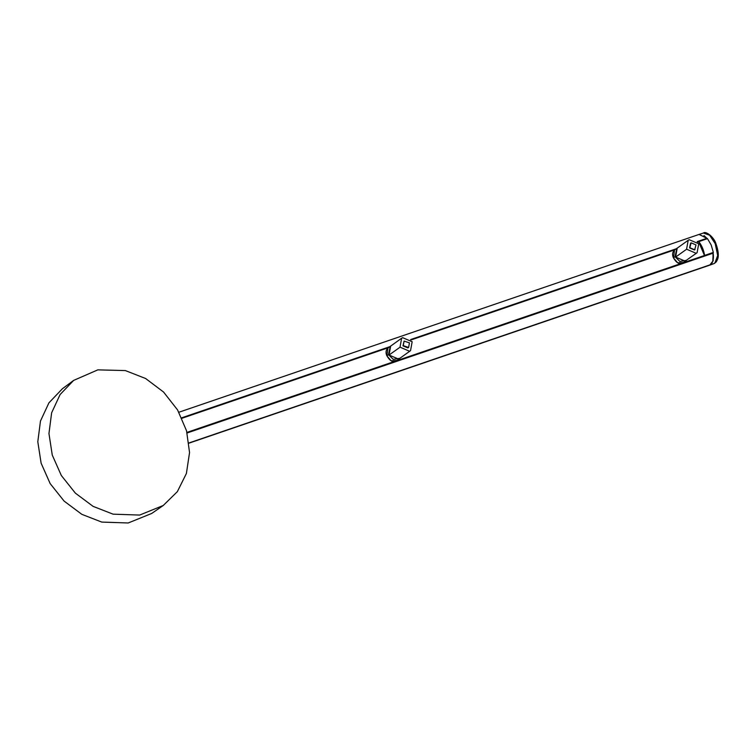 <?xml version="1.0" encoding="UTF-8"?>
<svg xmlns="http://www.w3.org/2000/svg" width="756" height="756" viewBox="0 0 756 756"><rect width="100%" height="100%" fill="white"/><g stroke="black" fill="none" stroke-linecap="round" stroke-linejoin="round"><path stroke-width="1.13" d="M113.107 514.165L139.643 515.072L163.239 505.499L177.367 491.636L186.401 473.464L189.548 452.551L186.524 430.75L177.594 409.969L163.551 392.033L145.624 378.51L125.373 370.582L97.836 369.864L73.625 380.41L60.102 394.556L51.635 412.795L48.951 433.557L52.268 455.084L61.331 475.515L75.345 493.12L93.101 506.378L113.107 514.165M73.625 380.41L62.398 388.745L48.923 402.853L40.474 421.026L37.8 441.731L41.117 463.182L50.142 483.556L64.109 501.096L81.818 514.326L101.758 522.084L128.208 522.982L151.729 513.447L163.239 505.499M712.965 253.033L703.76 256.095L704.46 255.5L698.62 241.655L697.542 242.024M704.592 255.415L713.343 252.428L711.188 245.001L707.455 238.612L698.771 241.636C701.814 245.483 703.76 250.075 704.592 255.415L711.954 253.449M712.917 252.712L713.201 260.697L709.704 265.167M707.522 238.65L698.695 241.608L707.522 238.65L699.187 234.388M713.22 252.608L712.785 261.302M703.987 235.56L707.257 238.603M698.695 241.608L697.864 242.128M677.593 247.874L676.856 248.346L675.051 256.719L679.824 261.415L686.429 260.357M676.856 248.337L674.532 250.066L673.445 257.881L677.716 262.842L683.424 262.493L685.805 260.858M686.58 249.206L696.096 253.279L697.098 252.702L698.724 243.782L689.188 239.709L688.196 240.285L686.58 249.206M695 249.612L694.424 249.952L689.557 247.892L690.587 243.177M688.196 240.276L677.225 248.138L675.609 257.087L685.153 261.132L697.098 252.712M689.822 247.703L694.679 249.782L696.011 244.916L691.154 242.846L689.822 247.703M706 239.161L706.898 238.291L699.045 234.436L178.898 412.237M188.991 443.158L709.572 265.214L710.394 264.43M188.972 442.959L710.649 264.638C713.012 262.625 713.853 258.798 713.173 253.156L187.11 432.98M188.972 443.007L710.517 264.732M391.032 345.832L390.294 346.305L388.49 354.677L393.262 359.374L399.867 358.306M390.294 346.295L387.97 348.025L386.883 355.84L391.154 360.801L396.862 360.451L399.244 358.816M400.019 347.165L409.535 351.238L410.536 350.661L412.162 341.731L402.627 337.667L401.634 338.234L400.019 347.165M408.438 347.571L407.862 347.911L402.995 345.851L404.082 341.088L403.26 345.662L408.627 347.439L409.44 342.855L404.091 341.088M401.634 338.234L390.663 346.097L389.047 355.046L398.592 359.081L399.574 358.514M396.068 360.924L681.326 263.409M682.621 262.965L704.46 255.5M704.441 255.594L186.987 432.479M410.952 339.935L675.108 249.641L410.952 339.935M697.514 241.986L698.544 241.627L697.514 241.977M674.976 249.745L410.99 339.983M186.968 432.394L394.764 361.368M388.414 347.694L181.941 418.276M181.912 418.229L388.546 347.59L181.912 418.229M703.43 233.028L709.657 235.239L715.204 243.64L717.69 255.471L714.874 263.126L713.891 263.646L716.263 261.897L717.605 259.28C718.937 255.764 718.361 250.51 715.866 243.517C714.023 237.204 705.773 230.665 703.43 233.028M713.324 252.523L704.564 255.519M673.445 257.881L675.051 256.719M675.609 257.087L686.59 249.244M181.724 417.813L389.746 346.702M410.612 339.576L676.308 248.752M697.174 241.618L706.898 238.291M706.926 238.509L697.334 241.778M675.76 249.159L410.773 339.737M389.198 347.117L181.818 418.002M395.246 361.642L713.05 253.005L395.256 361.642M386.883 355.84L388.49 354.677M389.047 355.046L400.037 347.202M713.929 263.627L709.912 265.091M703.467 233.018L699.385 234.322M683.433 262.502C679.89 265.016 676.488 263.324 673.227 257.409C672.084 254.385 672.519 251.928 674.541 250.066M396.872 360.451C393.328 362.974 389.926 361.274 386.666 355.367C385.522 352.334 385.957 349.886 387.979 348.015M410.536 350.661L399.565 358.524"/></g></svg>

